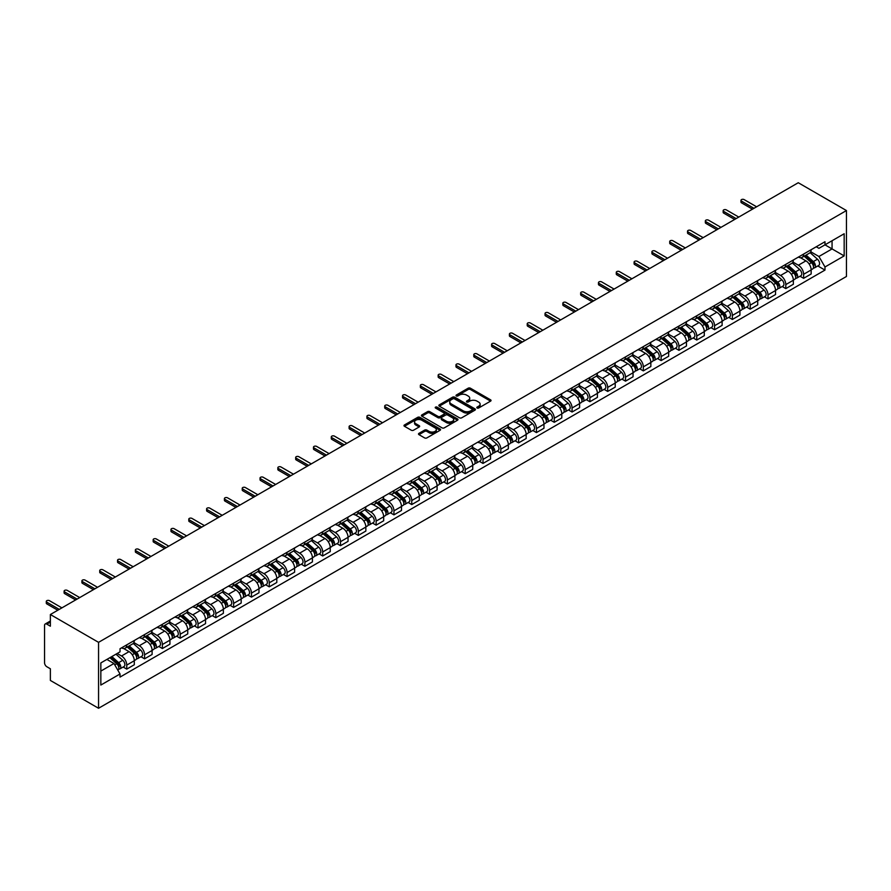 <?xml version="1.0" encoding="UTF-8"?>
<svg xmlns="http://www.w3.org/2000/svg" width="891" height="891" viewBox="0 0 891 891"><rect width="100%" height="100%" fill="white"/><g stroke="black" fill="none" stroke-linecap="round" stroke-linejoin="round"><path stroke-width="1.34" d="M477.108 408.011A1.114 0.646 0 0 0 478.667 408.011L490.585 401.128A1.582 0.913 0 0 0 491.041 400.482A1.582 0.913 0 0 0 490.585 399.836L470.403 388.198A1.582 0.913 0 0 0 468.165 388.198L456.259 395.069A1.114 0.646 0 0 0 457.829 395.972L459.366 395.081A5.068 2.929 0 0 1 466.539 395.081L468.22 396.05A5.068 2.929 0 0 1 469.702 398.121A5.068 2.929 0 0 1 468.22 400.193L466.684 401.084A1.114 0.646 0 0 0 468.254 401.986L469.791 401.106A5.068 2.929 0 0 1 476.963 401.106L478.645 402.075A5.068 2.929 0 0 1 480.126 404.146A5.068 2.929 0 0 1 478.645 406.218L477.108 407.098A1.114 0.646 0 0 0 477.108 408.011L477.108 407.098M418.959 433.36A1.582 0.913 0 0 0 418.503 434.006A1.582 0.913 0 0 0 418.959 434.652L424.628 437.915A1.582 0.913 0 0 0 426.867 437.915L440.087 430.286A1.582 0.913 0 0 0 440.555 429.64A1.582 0.913 0 0 0 440.087 428.994L419.917 417.344A1.582 0.913 0 0 0 417.679 417.344L404.447 424.974A1.582 0.913 0 0 0 403.991 425.631A1.582 0.913 0 0 0 404.447 426.277L411.286 430.219A1.582 0.913 0 0 0 413.524 430.219L419.182 426.956A1.582 0.913 0 0 0 419.65 426.31A1.582 0.913 0 0 0 419.182 425.653L415.796 423.704A4.243 2.45 0 0 1 414.56 421.966A4.243 2.45 0 0 1 417.177 419.706A4.243 2.45 0 0 1 421.788 420.24L435.075 427.903A4.243 2.45 0 0 1 436.312 429.64A4.243 2.45 0 0 1 433.694 431.901A4.243 2.45 0 0 1 429.083 431.367L426.867 430.086A1.582 0.913 0 0 0 424.628 430.086L418.959 433.36L418.959 434.652M98.556 642.344L50.375 614.523L798.269 182.733L846.45 210.554L98.556 642.344L98.556 708.267L846.45 276.477L846.45 210.554M459.478 417.801A1.582 0.913 0 0 0 461.716 417.801L474.948 410.161A1.582 0.913 0 0 0 475.415 409.515A1.582 0.913 0 0 0 474.948 408.869L454.778 397.219A1.582 0.913 0 0 0 452.528 397.219L439.308 404.859A1.582 0.913 0 0 0 438.84 405.505A1.582 0.913 0 0 0 439.308 406.151L459.478 417.801M435.877 408.245A1.114 0.646 0 0 1 437.013 408.401L437.013 407.087L457.517 418.926A1.582 0.913 0 0 1 457.985 419.572A1.582 0.913 0 0 1 457.517 420.218L444.297 427.858A1.582 0.913 0 0 1 442.047 427.858L421.877 416.208L427.535 412.967L427.535 411.653L421.877 414.916A1.582 0.913 0 0 0 421.41 415.562A1.582 0.913 0 0 0 421.877 416.208L421.877 414.916M427.535 412.967A1.582 0.913 0 0 1 429.774 412.967L429.774 411.653A1.582 0.913 0 0 0 427.535 411.653M429.774 411.653L437.96 416.375A1.582 0.913 0 0 0 440.199 416.375L443.952 414.204A1.582 0.913 0 0 0 444.42 413.558A1.582 0.913 0 0 0 443.952 412.912L435.443 407.989A1.114 0.646 0 0 1 437.013 407.087M50.375 614.523L50.375 626.195L46.833 624.145A3.23 1.86 -120 0 0 45.218 623.99A3.23 1.86 -120 0 0 44.55 625.471L44.55 662.781A3.23 1.86 -120 0 0 46.833 666.735L50.375 668.785L50.375 680.446L98.556 708.267M803.626 254.058A7.429 4.288 60 0 1 802.089 257.399L809.629 253.044A7.429 4.288 -120 0 0 811.166 249.714M792.934 262.065L798.381 265.206A7.429 4.288 60 0 1 803.626 274.294L811.166 269.951A7.429 4.288 -120 0 0 805.921 260.851L800.519 257.733M811.166 269.951L811.166 273.971L803.626 278.326L800.018 276.232M802.089 257.399A7.429 4.288 60 0 1 798.436 257.065M803.626 274.294L803.626 278.326M785.817 264.349A7.429 4.288 60 0 1 784.28 267.679L791.821 263.324A7.429 4.288 -120 0 0 793.358 259.994M782.209 286.523L785.817 288.606L793.358 284.251L793.358 280.231A7.429 4.288 -120 0 0 788.101 271.131L782.71 268.024M784.28 267.679A7.429 4.288 60 0 1 780.627 267.345M775.125 272.345L780.572 275.486A7.429 4.288 60 0 1 785.817 284.585L785.817 288.606M768.009 274.628A7.429 4.288 60 0 1 766.472 277.959L774.001 273.615A7.429 4.288 -120 0 0 775.538 270.274M764.389 296.803L768.009 298.886L775.538 294.542L775.538 290.522A7.429 4.288 -120 0 0 770.292 281.422L764.901 278.304M766.472 277.959A7.429 4.288 60 0 1 762.807 277.624M757.317 282.625L762.752 285.766A7.429 4.288 60 0 1 768.009 294.865L768.009 298.886M750.2 284.908A7.429 4.288 60 0 1 748.652 288.25L756.192 283.895A7.429 4.288 -120 0 0 757.729 280.565M746.58 307.083L750.2 309.177L757.729 304.822L757.729 300.802A7.429 4.288 -120 0 0 752.483 291.702L747.081 288.584M748.652 288.25A7.429 4.288 60 0 1 744.999 287.916M739.497 292.916L744.943 296.057A7.429 4.288 60 0 1 750.2 305.156L750.2 309.177M732.38 295.199A7.429 4.288 60 0 1 730.843 298.53L738.383 294.186A7.429 4.288 -120 0 0 739.92 290.845M728.771 317.374L732.38 319.457L739.92 315.102L739.92 311.082A7.429 4.288 -120 0 0 734.663 301.982L729.272 298.875M730.843 298.53A7.429 4.288 60 0 1 727.19 298.195M721.688 303.196L727.134 306.337A7.429 4.288 60 0 1 732.38 315.436L732.38 319.457M714.571 305.479A7.429 4.288 60 0 1 713.034 308.821L720.563 304.466A7.429 4.288 -120 0 0 722.111 301.125M710.951 327.654L714.571 329.737L722.111 325.393L722.111 321.373A7.429 4.288 -120 0 0 716.854 312.273L711.463 309.155M713.034 308.821A7.429 4.288 60 0 1 709.37 308.475M703.879 313.476L709.314 316.617A7.429 4.288 60 0 1 714.571 325.716L714.571 329.737M696.762 315.759A7.429 4.288 60 0 1 695.214 319.101L702.754 314.746A7.429 4.288 -120 0 0 704.291 311.416M693.142 337.934L696.762 340.028L704.291 335.673L704.291 331.652A7.429 4.288 -120 0 0 699.045 322.553L693.643 319.446M695.214 319.101A7.429 4.288 60 0 1 691.561 318.766M686.059 323.767L691.505 326.908A7.429 4.288 60 0 1 696.762 336.007L696.762 340.028M678.942 326.05A7.429 4.288 60 0 1 677.405 329.38L684.945 325.037A7.429 4.288 -120 0 0 686.482 321.696M675.333 348.225L678.942 350.308L686.482 345.953L686.482 341.932A7.429 4.288 -120 0 0 681.225 332.844L675.835 329.726M677.405 329.38A7.429 4.288 60 0 1 673.752 329.046M668.25 334.047L673.696 337.188A7.429 4.288 60 0 1 678.942 346.287L678.942 350.308M661.133 336.33A7.429 4.288 60 0 1 659.596 339.671L667.125 335.317A7.429 4.288 -120 0 0 668.673 331.987M657.525 358.505L661.133 360.588L668.673 356.244L668.673 352.223A7.429 4.288 -120 0 0 663.416 343.124L658.026 340.006M659.596 339.671A7.429 4.288 60 0 1 655.943 339.326M650.441 344.327L655.876 347.479A7.429 4.288 60 0 1 661.133 356.567L661.133 360.588M643.324 346.621A7.429 4.288 60 0 1 641.787 349.951L649.316 345.597A7.429 4.288 -120 0 0 650.853 342.267M639.705 368.785L643.324 370.879L650.853 366.524L650.853 362.503A7.429 4.288 -120 0 0 645.607 353.404L640.206 350.297M641.787 349.951A7.429 4.288 60 0 1 638.123 349.617M632.621 354.618L638.067 357.759A7.429 4.288 60 0 1 643.324 366.858L643.324 370.879M625.504 356.901A7.429 4.288 60 0 1 623.967 360.231L631.507 355.888A7.429 4.288 -120 0 0 633.044 352.546M621.896 379.076L625.504 381.159L633.044 376.804L633.044 372.783A7.429 4.288 -120 0 0 627.787 363.695L622.397 360.577M623.967 360.231A7.429 4.288 60 0 1 620.314 359.897M614.812 364.898L620.259 368.039A7.429 4.288 60 0 1 625.504 377.138L625.504 381.159M607.695 367.181A7.429 4.288 60 0 1 606.158 370.522L613.699 366.168A7.429 4.288 -120 0 0 615.236 362.837M604.087 389.356L607.695 391.439L615.236 387.095L615.236 383.074A7.429 4.288 -120 0 0 609.979 373.975L604.588 370.856M606.158 370.522A7.429 4.288 60 0 1 602.505 370.188M597.003 375.178L602.439 378.33A7.429 4.288 60 0 1 607.695 387.418L607.695 391.439M589.887 377.472A7.429 4.288 60 0 1 588.35 380.802L595.879 376.447A7.429 4.288 -120 0 0 597.415 373.117M586.267 399.647L589.887 401.73L597.415 397.375L597.415 393.354A7.429 4.288 -120 0 0 592.17 384.255L586.768 381.148M588.35 380.802A7.429 4.288 60 0 1 584.685 380.468M579.183 385.469L584.63 388.61A7.429 4.288 60 0 1 589.887 397.709L589.887 401.73M572.067 387.752A7.429 4.288 60 0 1 570.53 391.082L578.07 386.739A7.429 4.288 -120 0 0 579.607 383.397M568.458 409.927L572.067 412.01L579.607 407.666L579.607 403.634A7.429 4.288 -120 0 0 574.35 394.546L568.959 391.427M570.53 391.082A7.429 4.288 60 0 1 566.876 390.748M561.375 395.749L566.821 398.89A7.429 4.288 60 0 1 572.067 407.989L572.067 412.01M554.258 398.032A7.429 4.288 60 0 1 552.721 401.373L560.261 397.018A7.429 4.288 -120 0 0 561.798 393.688M550.649 420.207L554.258 422.301L561.798 417.946L561.798 413.925A7.429 4.288 -120 0 0 556.541 404.826L551.15 401.707M552.721 401.373A7.429 4.288 60 0 1 549.068 401.039M543.566 406.04L549.001 409.181A7.429 4.288 60 0 1 554.258 418.269L554.258 422.301M536.449 408.323A7.429 4.288 60 0 1 534.912 411.653L542.441 407.298A7.429 4.288 -120 0 0 543.978 403.968M532.829 430.498L536.449 432.58L543.978 428.226L543.978 424.205A7.429 4.288 -120 0 0 538.732 415.106L533.33 411.998M534.912 411.653A7.429 4.288 60 0 1 531.248 411.319M525.746 416.32L531.192 419.461A7.429 4.288 60 0 1 536.449 428.56L536.449 432.58M518.629 418.603A7.429 4.288 60 0 1 517.092 421.933L524.632 417.589A7.429 4.288 -120 0 0 526.169 414.248M515.02 440.778L518.629 442.86L526.169 438.517L526.169 434.496A7.429 4.288 -120 0 0 520.912 425.397L515.521 422.278M517.092 421.933A7.429 4.288 60 0 1 513.439 421.599M507.937 426.6L513.383 429.74A7.429 4.288 60 0 1 518.629 438.84L518.629 442.86M500.82 428.883A7.429 4.288 60 0 1 499.283 432.224L506.823 427.869A7.429 4.288 -120 0 0 508.36 424.539M497.211 451.058L500.82 453.151L508.36 448.797L508.36 444.776A7.429 4.288 -120 0 0 503.103 435.677L497.713 432.558M499.283 432.224A7.429 4.288 60 0 1 495.63 431.89M490.128 436.891L495.574 440.031A7.429 4.288 60 0 1 500.82 449.131L500.82 453.151M483.011 439.174A7.429 4.288 60 0 1 481.474 442.504L489.003 438.16A7.429 4.288 -120 0 0 490.54 434.819M479.391 461.349L483.011 463.431L490.54 459.077L490.54 455.056A7.429 4.288 -120 0 0 485.294 445.957L479.904 442.849M481.474 442.504A7.429 4.288 60 0 1 477.81 442.17M472.308 447.171L477.754 450.311A7.429 4.288 60 0 1 483.011 459.411L483.011 463.431M465.191 449.454A7.429 4.288 60 0 1 463.654 452.795L471.194 448.44A7.429 4.288 -120 0 0 472.731 445.099M461.583 471.629L465.191 473.711L472.731 469.368L472.731 465.347A7.429 4.288 -120 0 0 467.485 456.248L462.084 453.129M463.654 452.795A7.429 4.288 60 0 1 460.001 452.45M454.499 457.451L459.945 460.591A7.429 4.288 60 0 1 465.191 469.691L465.191 473.711M447.382 459.734A7.429 4.288 60 0 1 445.845 463.075L453.385 458.72A7.429 4.288 -120 0 0 454.922 455.39M443.774 481.908L447.382 484.002L454.922 479.648L454.922 475.627A7.429 4.288 -120 0 0 449.665 466.528L444.275 463.42M445.845 463.075A7.429 4.288 60 0 1 442.192 462.741M436.69 467.742L442.136 470.882A7.429 4.288 60 0 1 447.382 479.982L447.382 484.002M429.573 470.025A7.429 4.288 60 0 1 428.036 473.355L435.565 469.011A7.429 4.288 -120 0 0 437.102 465.67M425.954 492.2L429.573 494.282L437.102 489.927L437.102 485.907A7.429 4.288 -120 0 0 431.857 476.819L426.466 473.7M428.036 473.355A7.429 4.288 60 0 1 424.372 473.021M418.881 478.022L424.316 481.162A7.429 4.288 60 0 1 429.573 490.262L429.573 494.282M411.753 480.305A7.429 4.288 60 0 1 410.216 483.646L417.756 479.291A7.429 4.288 -120 0 0 419.293 475.961M408.145 502.479L411.765 504.562L419.293 500.219L419.293 496.198A7.429 4.288 -120 0 0 414.048 487.099L408.646 483.98M410.216 483.646A7.429 4.288 60 0 1 406.563 483.301M401.061 488.301L406.508 491.453A7.429 4.288 60 0 1 411.765 500.542L411.765 504.562M393.945 490.596A7.429 4.288 60 0 1 392.408 493.926L399.948 489.571A7.429 4.288 -120 0 0 401.485 486.241M390.336 512.759L393.945 514.853L401.485 510.498L401.485 506.478A7.429 4.288 -120 0 0 396.228 497.378L390.837 494.271M392.408 493.926A7.429 4.288 60 0 1 388.754 493.592M383.253 498.592L388.699 501.733A7.429 4.288 60 0 1 393.945 510.833L393.945 514.853M376.136 500.876A7.429 4.288 60 0 1 374.599 504.206L382.128 499.862A7.429 4.288 -120 0 0 383.665 496.521M372.516 523.05L376.136 525.133L383.676 520.778L383.676 516.758A7.429 4.288 -120 0 0 378.419 507.67L373.028 504.551M374.599 504.206A7.429 4.288 60 0 1 370.934 503.872M365.444 508.872L370.879 512.013A7.429 4.288 60 0 1 376.136 521.112L376.136 525.133M358.327 511.156A7.429 4.288 60 0 1 356.779 514.497L364.319 510.142A7.429 4.288 -120 0 0 365.856 506.812M354.707 533.33L358.327 535.413L365.856 531.069L365.856 527.049A7.429 4.288 -120 0 0 360.61 517.949L355.208 514.831M356.779 514.497A7.429 4.288 60 0 1 353.126 514.163M347.624 519.152L353.07 522.304A7.429 4.288 60 0 1 358.327 531.392L358.327 535.413M340.507 521.447A7.429 4.288 60 0 1 338.97 524.777L346.51 520.422A7.429 4.288 -120 0 0 348.047 517.092M336.898 543.621L340.507 545.704L348.047 541.349L348.047 537.329A7.429 4.288 -120 0 0 342.79 528.229L337.399 525.122M338.97 524.777A7.429 4.288 60 0 1 335.317 524.443M329.815 529.443L335.261 532.584A7.429 4.288 60 0 1 340.507 541.683L340.507 545.704M322.698 531.727A7.429 4.288 60 0 1 321.161 535.057L328.69 530.713A7.429 4.288 -120 0 0 330.238 527.372M319.089 553.901L322.698 555.984L330.238 551.64L330.238 547.609A7.429 4.288 -120 0 0 324.981 538.52L319.591 535.402M321.161 535.057A7.429 4.288 60 0 1 317.497 534.723M312.006 539.723L317.441 542.864A7.429 4.288 60 0 1 322.698 551.963L322.698 555.984M304.889 542.006A7.429 4.288 60 0 1 303.341 545.348L310.881 540.993A7.429 4.288 -120 0 0 312.418 537.663M301.269 564.181L304.889 566.275L312.418 561.92L312.418 557.9A7.429 4.288 -120 0 0 307.172 548.8L301.771 545.682M303.341 545.348A7.429 4.288 60 0 1 299.688 545.014M294.186 550.014L299.632 553.155A7.429 4.288 60 0 1 304.889 562.243L304.889 566.275M287.069 552.297A7.429 4.288 60 0 1 285.532 555.628L293.072 551.273A7.429 4.288 -120 0 0 294.609 547.943M283.461 574.472L287.069 576.555L294.609 572.2L294.609 568.18A7.429 4.288 -120 0 0 289.352 559.08L283.962 555.973M285.532 555.628A7.429 4.288 60 0 1 281.879 555.293M276.377 560.294L281.823 563.435A7.429 4.288 60 0 1 287.069 572.534L287.069 576.555M269.26 562.577A7.429 4.288 60 0 1 267.723 565.908L275.252 561.564A7.429 4.288 -120 0 0 276.8 558.223M265.652 584.752L269.26 586.835L276.8 582.491L276.8 578.471A7.429 4.288 -120 0 0 271.543 569.371L266.153 566.253M267.723 565.908A7.429 4.288 60 0 1 264.07 565.573M258.568 570.574L264.003 573.715A7.429 4.288 60 0 1 269.26 582.814L269.26 586.835M251.451 572.857A7.429 4.288 60 0 1 249.914 576.199L257.443 571.844A7.429 4.288 -120 0 0 258.98 568.514M247.832 595.032L251.451 597.126L258.98 592.771L258.98 588.751A7.429 4.288 -120 0 0 253.735 579.651L248.333 576.533M249.914 576.199A7.429 4.288 60 0 1 246.25 575.864M240.748 580.865L246.194 584.006A7.429 4.288 60 0 1 251.451 593.105L251.451 597.126M233.631 583.148A7.429 4.288 60 0 1 232.094 586.478L239.634 582.135A7.429 4.288 -120 0 0 241.171 578.794M230.023 605.323L233.631 607.406L241.171 603.051L241.171 599.03A7.429 4.288 -120 0 0 235.915 589.931L230.524 586.824M232.094 586.478A7.429 4.288 60 0 1 228.441 586.144M222.939 591.145L228.386 594.286A7.429 4.288 60 0 1 233.631 603.385L233.631 607.406M215.822 593.428A7.429 4.288 60 0 1 214.286 596.77L221.826 592.415A7.429 4.288 -120 0 0 223.363 589.074M212.214 615.603L215.822 617.686L223.363 613.342L223.363 609.321A7.429 4.288 -120 0 0 218.106 600.222L212.715 597.104M214.286 596.77A7.429 4.288 60 0 1 210.632 596.424M205.13 601.425L210.566 604.566A7.429 4.288 60 0 1 215.822 613.665L215.822 617.686M198.014 603.708A7.429 4.288 60 0 1 196.477 607.049L204.006 602.695A7.429 4.288 -120 0 0 205.543 599.365M194.394 625.883L198.014 627.977L205.543 623.622L205.543 619.601A7.429 4.288 -120 0 0 200.297 610.502L194.895 607.395M196.477 607.049A7.429 4.288 60 0 1 192.812 606.715M187.31 611.716L192.757 614.857A7.429 4.288 60 0 1 198.014 623.956L198.014 627.977M180.194 613.999A7.429 4.288 60 0 1 178.657 617.329L186.197 612.986A7.429 4.288 -120 0 0 187.734 609.644M176.585 636.174L180.194 638.257L187.734 633.902L187.734 629.881A7.429 4.288 -120 0 0 182.477 620.793L177.086 617.675M178.657 617.329A7.429 4.288 60 0 1 175.004 616.995M169.502 621.996L174.948 625.137A7.429 4.288 60 0 1 180.194 634.236L180.194 638.257M162.385 624.279A7.429 4.288 60 0 1 160.848 627.62L168.388 623.266A7.429 4.288 -120 0 0 169.925 619.936M158.776 646.454L162.385 648.537L169.925 644.193L169.925 640.172A7.429 4.288 -120 0 0 164.668 631.073L159.277 627.955M160.848 627.62A7.429 4.288 60 0 1 157.195 627.275M151.693 632.276L157.139 635.428A7.429 4.288 60 0 1 162.385 644.516L162.385 648.537M144.576 634.57A7.429 4.288 60 0 1 143.039 637.9L150.568 633.546A7.429 4.288 -120 0 0 152.105 630.215M140.956 656.734L144.576 658.828L152.105 654.473L152.105 650.452A7.429 4.288 -120 0 0 146.859 641.353L141.469 638.246M143.039 637.9A7.429 4.288 60 0 1 139.375 637.566M133.873 642.567L139.319 645.708A7.429 4.288 60 0 1 144.576 654.807L144.576 658.828M126.756 644.85A7.429 4.288 60 0 1 125.219 648.18L132.759 643.837A7.429 4.288 -120 0 0 134.296 640.495M123.147 667.025L126.756 669.108L134.296 664.753L134.296 660.732A7.429 4.288 -120 0 0 129.05 651.644L123.649 648.525M125.219 648.18A7.429 4.288 60 0 1 121.566 647.846M117.166 653.482L121.51 655.988A7.429 4.288 60 0 1 126.756 665.087L126.756 669.108M816.245 246.774L818.929 248.322L844.167 233.754L832.06 240.748L832.06 248.923L818.929 256.497L810.754 251.774M100.839 671.09L113.97 663.505L120.029 673.986L100.839 685.056L100.839 662.915L120.029 651.833L120.029 648.737L824.988 241.728L824.988 244.836L844.167 255.906L824.988 266.977L818.929 256.497M844.167 233.754L844.167 255.906M120.029 673.986L120.029 677.082L824.988 270.084L824.988 266.977M113.97 663.505L106.898 659.418M817.827 265.952L824.988 270.084M477.543 408.167L478.645 407.532A5.068 2.929 0 0 0 480.126 405.461L480.126 404.146M469.702 398.121L469.702 399.446A5.068 2.929 0 0 1 468.22 401.518L467.129 402.153M490.562 401.15L470.403 389.512A1.582 0.913 0 0 0 468.165 389.512L456.704 396.127M474.925 410.172L454.778 398.533A1.582 0.913 0 0 0 452.528 398.533L439.33 406.162M472.141 409.971A1.114 0.646 0 0 0 472.141 409.058L454.432 398.834A1.114 0.646 0 0 0 452.862 398.834L451.247 399.769A5.068 2.929 0 0 0 449.755 401.841A5.068 2.929 0 0 0 451.247 403.913L463.342 410.907A5.068 2.929 0 0 0 470.515 410.907L472.141 409.971L472.141 411.286A1.114 0.646 0 0 0 472.464 410.829L472.464 409.515M449.755 401.841L449.755 403.166A5.068 2.929 0 0 0 451.247 405.238L451.247 403.913M472.141 411.286L470.515 412.221A5.068 2.929 0 0 1 463.342 412.221L451.247 405.238M429.774 412.967L437.96 417.69A1.582 0.913 0 0 0 440.199 417.69L443.952 415.518A1.582 0.913 0 0 0 444.42 414.872L444.42 413.558M437.013 408.401L457.495 420.229M446.447 421.276A4.243 2.45 0 0 0 451.069 421.799A4.243 2.45 0 0 0 453.686 419.538A4.243 2.45 0 0 0 452.45 417.812L447.772 415.106A1.582 0.913 0 0 0 445.522 415.106L441.769 417.278A1.582 0.913 0 0 0 441.312 417.924A1.582 0.913 0 0 0 441.769 418.57L446.447 421.276L446.447 422.59A4.243 2.45 0 0 0 451.069 423.125A4.243 2.45 0 0 0 453.686 420.864L453.686 419.538M441.312 417.924L441.312 419.249A1.582 0.913 0 0 0 441.769 419.895L441.769 418.57M446.447 422.59L441.769 419.895M436.312 429.64L436.312 430.954A4.243 2.45 0 0 1 433.694 433.215A4.243 2.45 0 0 1 429.083 432.692L426.867 431.411A1.582 0.913 0 0 0 424.628 431.411L418.982 434.663M414.56 421.966L414.56 423.292A4.243 2.45 0 0 0 415.796 425.018L415.796 423.704M419.182 425.653L419.182 426.956L415.796 425.018M440.065 430.297L419.917 418.659A1.582 0.913 0 0 0 417.679 418.659L404.469 426.288L404.447 424.974M804.15 256.207L811.4 262.689A4.032 2.328 60 0 1 812.67 268.926L811.166 269.795M804.339 256.385L807.758 258.357M804.874 255.784L812.96 262.99A1.938 1.114 60 0 1 813.561 265.986A1.938 1.114 60 0 1 813.383 266.064M806.088 255.093L813.349 261.564A4.032 2.328 60 0 1 814.619 267.812A4.032 2.328 60 0 1 813.394 267.935M810.131 252.654L817.459 259.192A4.032 2.328 60 0 1 818.729 265.44L814.619 267.812M752.483 209.173L741.512 202.836A1.86 1.069 180 0 1 740.978 202.079L740.978 200.364A1.86 1.069 -0 0 0 741.512 201.121L753.964 208.316M756.593 206.79L744.141 199.606A1.86 1.069 -0 0 0 742.114 199.372A1.86 1.069 -0 0 0 740.978 200.364M786.33 266.498L793.591 272.969A4.032 2.328 60 0 1 794.861 279.217L793.358 280.086M786.53 266.665L789.938 268.637M787.065 266.075L795.14 273.281A1.938 1.114 60 0 1 795.752 276.277A1.938 1.114 60 0 1 795.574 276.344M788.279 265.373L795.529 271.855A4.032 2.328 60 0 1 796.799 278.092A4.032 2.328 60 0 1 795.585 278.226M792.322 262.945L799.639 269.472A4.032 2.328 60 0 1 800.909 275.72L796.799 278.092M768.521 276.778L775.783 283.26A4.032 2.328 60 0 1 777.052 289.497L775.538 290.366M768.71 276.945L772.129 278.928M769.256 276.355L777.331 283.561A1.938 1.114 60 0 1 777.943 286.557A1.938 1.114 60 0 1 777.765 286.624M770.459 275.653L777.72 282.135A4.032 2.328 60 0 1 778.99 288.372A4.032 2.328 60 0 1 777.765 288.506M774.513 273.225L781.83 279.763A4.032 2.328 60 0 1 783.1 286L778.99 288.372M734.663 219.453L723.704 213.127A1.86 1.069 180 0 1 723.158 212.37L723.158 210.655A1.86 1.069 -0 0 0 723.704 211.412L736.155 218.596M738.773 217.081L726.332 209.897A1.86 1.069 -0 0 0 724.305 209.663A1.86 1.069 -0 0 0 723.158 210.655M716.854 229.733L705.895 223.407A1.86 1.069 180 0 1 705.349 222.65L705.349 220.935A1.86 1.069 -0 0 0 705.895 221.692L718.335 228.876M720.964 227.361L708.523 220.177A1.86 1.069 -0 0 0 706.496 219.943A1.86 1.069 -0 0 0 705.349 220.935M750.712 287.058L757.963 293.54A4.032 2.328 60 0 1 759.232 299.777L757.729 300.646M750.901 287.236L754.321 289.207M751.447 286.635L759.522 293.841A1.938 1.114 60 0 1 760.123 296.848A1.938 1.114 60 0 1 759.945 296.915M752.65 285.944L759.912 292.415A4.032 2.328 60 0 1 761.181 298.663A4.032 2.328 60 0 1 759.956 298.786M756.693 283.516L764.021 290.043A4.032 2.328 60 0 1 765.291 296.291L761.181 298.663M732.892 297.349L740.154 303.82A4.032 2.328 60 0 1 741.423 310.068L739.92 310.937M733.093 297.516L736.501 299.487M733.627 296.926L741.702 304.132A1.938 1.114 60 0 1 742.314 307.128A1.938 1.114 60 0 1 742.136 307.195M734.841 296.224L742.092 302.706A4.032 2.328 60 0 1 743.361 308.943A4.032 2.328 60 0 1 742.147 309.077M738.884 293.796L746.212 300.334A4.032 2.328 60 0 1 747.471 306.571L743.361 308.943M715.083 307.629L722.345 314.111A4.032 2.328 60 0 1 723.615 320.348L722.1 321.217M715.273 307.796L718.692 309.778M715.818 307.206L723.893 314.412A1.938 1.114 60 0 1 724.506 317.408A1.938 1.114 60 0 1 724.327 317.486M717.021 306.504L724.283 312.986A4.032 2.328 60 0 1 725.552 319.223A4.032 2.328 60 0 1 724.327 319.357M721.075 304.076L728.393 310.614A4.032 2.328 60 0 1 729.662 316.851L725.552 319.223M699.045 240.024L688.075 233.687A1.86 1.069 180 0 1 687.54 232.93L687.54 231.214A1.86 1.069 -0 0 0 688.075 231.972L700.526 239.167M703.155 237.652L690.703 230.457A1.86 1.069 -0 0 0 688.687 230.223A1.86 1.069 -0 0 0 687.54 231.214M681.225 250.304L670.266 243.978A1.86 1.069 180 0 1 669.72 243.221L669.72 241.506A1.86 1.069 -0 0 0 670.266 242.263L682.718 249.447M685.335 247.932L672.894 240.748A1.86 1.069 -0 0 0 670.867 240.514A1.86 1.069 -0 0 0 669.72 241.506M663.416 260.584L652.457 254.258A1.86 1.069 180 0 1 651.911 253.501L651.911 251.785A1.86 1.069 -0 0 0 652.457 252.543L664.898 259.726M667.526 258.212L655.085 251.028A1.86 1.069 -0 0 0 653.058 250.794A1.86 1.069 -0 0 0 651.911 251.785M697.274 317.909L704.536 324.391A4.032 2.328 60 0 1 705.795 330.628L704.291 331.508M697.464 318.087L700.883 320.058M698.009 317.486L706.084 324.703A1.938 1.114 60 0 1 706.686 327.699A1.938 1.114 60 0 1 706.518 327.765M699.212 316.795L706.474 323.266A4.032 2.328 60 0 1 707.744 329.514A4.032 2.328 60 0 1 706.518 329.637M703.255 314.367L710.584 320.894A4.032 2.328 60 0 1 711.853 327.142L707.744 329.514M645.607 270.875L634.637 264.538A1.86 1.069 180 0 1 634.102 263.781L634.102 262.065A1.86 1.069 -0 0 0 634.637 262.834L647.089 270.018M649.717 268.503L637.265 261.308A1.86 1.069 -0 0 0 635.25 261.085A1.86 1.069 -0 0 0 634.102 262.065M679.465 328.2L686.716 334.671A4.032 2.328 60 0 1 687.986 340.919L686.482 341.788M679.655 328.367L683.074 330.338M680.189 327.777L688.264 334.983A1.938 1.114 60 0 1 688.877 337.979A1.938 1.114 60 0 1 688.698 338.045M681.403 327.075L688.665 333.557A4.032 2.328 60 0 1 689.924 339.794A4.032 2.328 60 0 1 688.71 339.928M685.446 324.647L692.775 331.185A4.032 2.328 60 0 1 694.033 337.422L689.924 339.794M627.787 281.155L616.828 274.829A1.86 1.069 180 0 1 616.282 274.072L616.282 272.356A1.86 1.069 -0 0 0 616.828 273.114L629.28 280.297M631.897 278.783L619.457 271.599A1.86 1.069 -0 0 0 617.43 271.365A1.86 1.069 -0 0 0 616.282 272.356M661.645 338.48L668.907 344.962A4.032 2.328 60 0 1 670.177 351.199L668.662 352.068M661.835 338.658L665.254 340.629M662.381 338.057L670.455 345.262A1.938 1.114 60 0 1 671.068 348.258A1.938 1.114 60 0 1 670.89 348.336M663.583 337.366L670.845 343.837A4.032 2.328 60 0 1 672.115 350.085A4.032 2.328 60 0 1 670.901 350.208M667.637 334.927L674.955 341.465A4.032 2.328 60 0 1 676.224 347.702L672.115 350.085M609.979 291.435L599.019 285.109A1.86 1.069 180 0 1 598.474 284.352L598.474 282.636A1.86 1.069 -0 0 0 599.019 283.394L611.46 290.577M614.088 289.063L601.648 281.879A1.86 1.069 -0 0 0 599.621 281.645A1.86 1.069 -0 0 0 598.474 282.636M643.837 348.76L651.098 355.242A4.032 2.328 60 0 1 652.357 361.49L650.853 362.359M644.026 348.938L647.445 350.909M644.572 348.348L652.646 355.554A1.938 1.114 60 0 1 653.248 358.55A1.938 1.114 60 0 1 653.081 358.616M645.775 347.646L653.036 354.117A4.032 2.328 60 0 1 654.306 360.365A4.032 2.328 60 0 1 653.081 360.499M649.829 345.218L657.146 351.745A4.032 2.328 60 0 1 658.416 357.993L654.306 360.365M592.17 301.726L581.21 295.4A1.86 1.069 180 0 1 580.665 294.631L580.665 292.927A1.86 1.069 -0 0 0 581.21 293.685L593.651 300.868M596.279 299.354L583.828 292.159A1.86 1.069 -0 0 0 581.812 291.936A1.86 1.069 -0 0 0 580.665 292.927M626.028 359.051L633.278 365.522A4.032 2.328 60 0 1 634.548 371.77L633.044 372.638M626.217 359.218L629.636 361.189M626.752 358.627L634.826 365.833A1.938 1.114 60 0 1 635.439 368.829A1.938 1.114 60 0 1 635.261 368.896M627.966 357.926L635.227 364.408A4.032 2.328 60 0 1 636.486 370.645A4.032 2.328 60 0 1 635.272 370.779M632.009 355.498L639.337 362.036A4.032 2.328 60 0 1 640.596 368.273L636.486 370.645M574.35 312.006L563.39 305.68A1.86 1.069 180 0 1 562.845 304.922L562.845 303.207A1.86 1.069 -0 0 0 563.39 303.965L575.842 311.148M578.459 309.634L566.019 302.45A1.86 1.069 -0 0 0 563.992 302.216A1.86 1.069 -0 0 0 562.845 303.207M608.208 369.331L615.469 375.813A4.032 2.328 60 0 1 616.739 382.05L615.224 382.918M608.408 369.509L611.816 371.48M608.943 368.907L617.018 376.113A1.938 1.114 60 0 1 617.63 379.109A1.938 1.114 60 0 1 617.452 379.187M610.157 368.217L617.407 374.688A4.032 2.328 60 0 1 618.677 380.936A4.032 2.328 60 0 1 617.463 381.058M614.2 365.778L621.517 372.315A4.032 2.328 60 0 1 622.787 378.564L618.677 380.936M556.541 322.286L545.582 315.96A1.86 1.069 180 0 1 545.036 315.202L545.036 313.487A1.86 1.069 -0 0 0 545.582 314.245L558.022 321.428M560.651 319.914L548.21 312.73A1.86 1.069 -0 0 0 546.183 312.496A1.86 1.069 -0 0 0 545.036 313.487M590.399 379.622L597.661 386.093A4.032 2.328 60 0 1 598.919 392.341L597.415 393.209M590.588 379.789L594.007 381.76M591.134 379.198L599.209 386.404A1.938 1.114 60 0 1 599.81 389.4A1.938 1.114 60 0 1 599.643 389.467M592.337 378.497L599.598 384.968A4.032 2.328 60 0 1 600.868 391.216A4.032 2.328 60 0 1 599.643 391.349M596.391 376.069L603.708 382.595A4.032 2.328 60 0 1 604.978 388.844L600.868 391.216M538.732 332.577L527.773 326.251A1.86 1.069 180 0 1 527.227 325.493L527.227 323.778A1.86 1.069 -0 0 0 527.773 324.536L540.213 331.719M542.842 330.205L530.39 323.021A1.86 1.069 -0 0 0 528.374 322.787A1.86 1.069 -0 0 0 527.227 323.778M572.59 389.902L579.841 396.372A4.032 2.328 60 0 1 581.11 402.621L579.607 403.489M572.779 390.069L576.199 392.04M573.314 389.478L581.4 396.684A1.938 1.114 60 0 1 582.001 399.68A1.938 1.114 60 0 1 581.823 399.747M574.528 388.777L581.79 395.259A4.032 2.328 60 0 1 583.048 401.496A4.032 2.328 60 0 1 581.834 401.629M578.571 386.349L585.899 392.886A4.032 2.328 60 0 1 587.158 399.123L583.048 401.496M520.912 342.857L509.953 336.531A1.86 1.069 180 0 1 509.407 335.773L509.407 334.058A1.86 1.069 -0 0 0 509.953 334.816L522.404 341.999M525.033 340.485L512.581 333.301A1.86 1.069 -0 0 0 510.554 333.067A1.86 1.069 -0 0 0 509.407 334.058M554.77 400.182L562.032 406.664A4.032 2.328 60 0 1 563.301 412.901L561.798 413.769M554.97 400.36L558.379 402.331M555.505 399.758L563.58 406.964A1.938 1.114 60 0 1 564.192 409.96A1.938 1.114 60 0 1 564.014 410.038M556.719 399.068L563.97 405.539A4.032 2.328 60 0 1 565.239 411.787A4.032 2.328 60 0 1 564.025 411.909M560.762 396.629L568.079 403.166A4.032 2.328 60 0 1 569.349 409.415L565.239 411.787M503.103 353.148L492.144 346.811A1.86 1.069 180 0 1 491.598 346.053L491.598 344.338A1.86 1.069 -0 0 0 492.144 345.095L504.584 352.29M507.213 350.764L494.772 343.581A1.86 1.069 -0 0 0 492.745 343.347A1.86 1.069 -0 0 0 491.598 344.338M536.961 410.473L544.223 416.943A4.032 2.328 60 0 1 545.481 423.192L543.978 424.06M537.15 410.64L540.57 412.611M537.696 410.049L545.771 417.255A1.938 1.114 60 0 1 546.383 420.251A1.938 1.114 60 0 1 546.205 420.318M538.899 409.348L546.161 415.83A4.032 2.328 60 0 1 547.43 422.067A4.032 2.328 60 0 1 546.205 422.2M542.953 406.92L550.27 413.446A4.032 2.328 60 0 1 551.54 419.694L547.43 422.067M485.294 363.428L474.335 357.102A1.86 1.069 180 0 1 473.789 356.344L473.789 354.629A1.86 1.069 -0 0 0 474.335 355.386L486.776 362.57M489.404 361.055L476.952 353.872A1.86 1.069 -0 0 0 474.936 353.638A1.86 1.069 -0 0 0 473.789 354.629M519.152 420.752L526.403 427.235A4.032 2.328 60 0 1 527.672 433.471L526.169 434.34M519.342 420.92L522.761 422.902M519.876 420.329L527.962 427.535A1.938 1.114 60 0 1 528.563 430.531A1.938 1.114 60 0 1 528.385 430.598M521.09 419.628L528.352 426.11A4.032 2.328 60 0 1 529.61 432.347A4.032 2.328 60 0 1 528.396 432.48M525.133 417.2L532.462 423.737A4.032 2.328 60 0 1 533.731 429.974L529.61 432.347M467.474 373.708L456.515 367.382A1.86 1.069 180 0 1 455.969 366.624L455.969 364.909A1.86 1.069 -0 0 0 456.515 365.666L468.967 372.85M471.595 371.335L459.143 364.152A1.86 1.069 -0 0 0 457.116 363.918A1.86 1.069 -0 0 0 455.969 364.909M501.332 431.032L508.594 437.514A4.032 2.328 60 0 1 509.864 443.751L508.36 444.62M501.533 431.211L504.941 433.182M502.067 430.609L510.142 437.815A1.938 1.114 60 0 1 510.755 440.822A1.938 1.114 60 0 1 510.576 440.889M503.281 429.919L510.532 436.39A4.032 2.328 60 0 1 511.802 442.638A4.032 2.328 60 0 1 510.588 442.76M507.324 427.491L514.642 434.017A4.032 2.328 60 0 1 515.911 440.265L511.802 442.638M449.665 383.999L438.706 377.661A1.86 1.069 180 0 1 438.16 376.904L438.16 375.189A1.86 1.069 -0 0 0 438.706 375.946L451.147 383.141M453.775 381.626L441.335 374.432A1.86 1.069 -0 0 0 439.308 374.198A1.86 1.069 -0 0 0 438.16 375.189M483.523 441.323L490.785 447.794A4.032 2.328 60 0 1 492.055 454.042L490.54 454.911M483.713 441.49L487.132 443.462M484.259 440.9L492.333 448.106A1.938 1.114 60 0 1 492.946 451.102A1.938 1.114 60 0 1 492.768 451.169M485.461 440.199L492.723 446.681A4.032 2.328 60 0 1 493.993 452.918A4.032 2.328 60 0 1 492.768 453.051M489.515 437.771L496.833 444.308A4.032 2.328 60 0 1 498.102 450.545L493.993 452.918M431.857 394.279L420.897 387.953A1.86 1.069 180 0 1 420.352 387.195L420.352 385.48A1.86 1.069 -0 0 0 420.897 386.237L433.338 393.421M435.966 391.906L423.515 384.723A1.86 1.069 -0 0 0 421.499 384.489A1.86 1.069 -0 0 0 420.352 385.48M465.715 451.603L472.965 458.085A4.032 2.328 60 0 1 474.235 464.322L472.731 465.191M465.904 451.77L469.323 453.753M466.439 451.18L474.524 458.386A1.938 1.114 60 0 1 475.126 461.382A1.938 1.114 60 0 1 474.948 461.46M467.652 450.478L474.914 456.96A4.032 2.328 60 0 1 476.173 463.197A4.032 2.328 60 0 1 474.959 463.331M471.695 448.05L479.024 454.588A4.032 2.328 60 0 1 480.294 460.825L476.173 463.197M414.048 404.559L403.077 398.232A1.86 1.069 180 0 1 402.543 397.475L402.543 395.76A1.86 1.069 -0 0 0 403.077 396.517L415.529 403.701M418.157 402.186L405.706 395.003A1.86 1.069 -0 0 0 403.679 394.769A1.86 1.069 -0 0 0 402.543 395.76M447.895 461.883L455.156 468.365A4.032 2.328 60 0 1 456.426 474.602L454.922 475.482M448.095 462.061L451.503 464.033M448.63 461.46L456.704 468.677A1.938 1.114 60 0 1 457.317 471.673A1.938 1.114 60 0 1 457.139 471.74M449.844 460.77L457.094 467.24A4.032 2.328 60 0 1 458.364 473.489A4.032 2.328 60 0 1 457.15 473.611M453.887 458.342L461.204 464.868A4.032 2.328 60 0 1 462.474 471.116L458.364 473.489M396.228 414.85L385.268 408.512A1.86 1.069 180 0 1 384.723 407.755L384.723 406.04A1.86 1.069 -0 0 0 385.268 406.808L397.72 413.992M400.337 412.477L387.897 405.282A1.86 1.069 -0 0 0 385.87 405.06A1.86 1.069 -0 0 0 384.723 406.04M430.086 472.174L437.347 478.645A4.032 2.328 60 0 1 438.617 484.893L437.102 485.762M430.275 472.341L433.694 474.313M430.821 471.751L438.895 478.957A1.938 1.114 60 0 1 439.508 481.953A1.938 1.114 60 0 1 439.33 482.02M432.024 471.049L439.285 477.531A4.032 2.328 60 0 1 440.555 483.768A4.032 2.328 60 0 1 439.33 483.902M436.078 468.621L443.395 475.159A4.032 2.328 60 0 1 444.665 481.396L440.555 483.768M378.419 425.13L367.46 418.803A1.86 1.069 180 0 1 366.914 418.046L366.914 416.331A1.86 1.069 -0 0 0 367.46 417.088L379.9 424.272M382.529 422.757L370.088 415.574A1.86 1.069 -0 0 0 368.061 415.34A1.86 1.069 -0 0 0 366.914 416.331M412.277 482.454L419.527 488.936A4.032 2.328 60 0 1 420.797 495.173L419.293 496.042M412.466 482.632L415.885 484.604M413.012 482.031L421.087 489.237A1.938 1.114 60 0 1 421.688 492.233A1.938 1.114 60 0 1 421.51 492.311M414.215 481.34L421.476 487.811A4.032 2.328 60 0 1 422.746 494.06A4.032 2.328 60 0 1 421.521 494.182M418.258 478.901L425.586 485.439A4.032 2.328 60 0 1 426.856 491.676L422.746 494.06M360.61 435.409L349.64 429.083A1.86 1.069 180 0 1 349.105 428.326L349.105 426.611A1.86 1.069 -0 0 0 349.64 427.368L362.091 434.552M364.72 433.037L352.268 425.853A1.86 1.069 -0 0 0 350.252 425.62A1.86 1.069 -0 0 0 349.105 426.611M394.457 492.734L401.718 499.216A4.032 2.328 60 0 1 402.988 505.464L401.485 506.333M394.657 492.912L398.065 494.884M395.192 492.322L403.267 499.528A1.938 1.114 60 0 1 403.879 502.524A1.938 1.114 60 0 1 403.701 502.591M396.406 491.62L403.656 498.091A4.032 2.328 60 0 1 404.926 504.339A4.032 2.328 60 0 1 403.712 504.473M400.449 489.192L407.777 495.719A4.032 2.328 60 0 1 409.036 501.967L404.926 504.339M342.79 445.7L331.831 439.374A1.86 1.069 180 0 1 331.285 438.606L331.285 436.902A1.86 1.069 -0 0 0 331.831 437.659L344.282 444.843M346.9 443.328L334.459 436.133A1.86 1.069 -0 0 0 332.432 435.911A1.86 1.069 -0 0 0 331.285 436.902M376.648 503.025L383.91 509.496A4.032 2.328 60 0 1 385.179 515.744L383.665 516.613M376.837 503.192L380.257 505.164M377.383 502.602L385.458 509.808A1.938 1.114 60 0 1 386.07 512.804A1.938 1.114 60 0 1 385.892 512.871M378.586 501.9L385.848 508.382A4.032 2.328 60 0 1 387.117 514.619A4.032 2.328 60 0 1 385.892 514.753M382.64 499.472L389.957 506.01A4.032 2.328 60 0 1 391.227 512.247L387.117 514.619M324.981 455.98L314.022 449.654A1.86 1.069 180 0 1 313.476 448.897L313.476 447.182A1.86 1.069 -0 0 0 314.022 447.939L326.462 455.123M329.091 453.608L316.65 446.424A1.86 1.069 -0 0 0 314.623 446.191A1.86 1.069 -0 0 0 313.476 447.182M358.839 513.305L366.101 519.787A4.032 2.328 60 0 1 367.359 526.024L365.856 526.893M359.028 513.483L362.448 515.455M359.574 512.882L367.649 520.088A1.938 1.114 60 0 1 368.25 523.084A1.938 1.114 60 0 1 368.072 523.162M360.777 512.191L368.039 518.662A4.032 2.328 60 0 1 369.308 524.91A4.032 2.328 60 0 1 368.083 525.033M364.82 509.752L372.148 516.29A4.032 2.328 60 0 1 373.418 522.538L369.308 524.91M307.172 466.26L296.202 459.934A1.86 1.069 180 0 1 295.667 459.177L295.667 457.462A1.86 1.069 -0 0 0 296.202 458.219L308.654 465.403M311.282 463.888L298.83 456.704A1.86 1.069 -0 0 0 296.814 456.47A1.86 1.069 -0 0 0 295.667 457.462M341.03 523.596L348.281 530.067A4.032 2.328 60 0 1 349.55 536.315L348.047 537.184M341.22 523.763L344.639 525.735M341.754 523.173L349.829 530.379A1.938 1.114 60 0 1 350.441 533.375A1.938 1.114 60 0 1 350.263 533.442M342.968 522.471L350.219 528.942A4.032 2.328 60 0 1 351.488 535.19A4.032 2.328 60 0 1 350.274 535.324M347.011 520.043L354.34 526.57A4.032 2.328 60 0 1 355.598 532.818L351.488 535.19M289.352 476.551L278.393 470.225A1.86 1.069 180 0 1 277.847 469.468L277.847 467.753A1.86 1.069 -0 0 0 278.393 468.51L290.845 475.694M293.462 474.179L281.021 466.995A1.86 1.069 -0 0 0 278.994 466.761A1.86 1.069 -0 0 0 277.847 467.753M323.21 533.876L330.472 540.347A4.032 2.328 60 0 1 331.742 546.595L330.227 547.464M323.4 534.043L326.819 536.014M323.945 533.453L332.02 540.659A1.938 1.114 60 0 1 332.633 543.655A1.938 1.114 60 0 1 332.454 543.722M325.148 532.751L332.41 539.233A4.032 2.328 60 0 1 333.68 545.47A4.032 2.328 60 0 1 332.454 545.604M329.202 530.323L336.52 536.861A4.032 2.328 60 0 1 337.789 543.098L333.68 545.47M271.543 486.831L260.584 480.505A1.86 1.069 180 0 1 260.038 479.748L260.038 478.033A1.86 1.069 -0 0 0 260.584 478.79L273.025 485.974M275.653 484.459L263.213 477.275A1.86 1.069 -0 0 0 261.186 477.041A1.86 1.069 -0 0 0 260.038 478.033M305.401 544.156L312.663 550.638A4.032 2.328 60 0 1 313.922 556.875L312.418 557.744M305.591 544.334L309.01 546.306M306.136 543.733L314.211 550.939A1.938 1.114 60 0 1 314.813 553.935A1.938 1.114 60 0 1 314.646 554.013M307.339 543.042L314.601 549.513A4.032 2.328 60 0 1 315.871 555.761A4.032 2.328 60 0 1 314.646 555.884M311.393 540.603L318.711 547.141A4.032 2.328 60 0 1 319.98 553.389L315.871 555.761M253.735 497.122L242.775 490.785A1.86 1.069 180 0 1 242.229 490.028L242.229 488.313A1.86 1.069 -0 0 0 242.775 489.07L255.216 496.265M257.844 494.739L245.393 487.555A1.86 1.069 -0 0 0 243.377 487.321A1.86 1.069 -0 0 0 242.229 488.313M287.593 554.447L294.843 560.918A4.032 2.328 60 0 1 296.113 567.166L294.609 568.035M287.782 554.614L291.201 556.585M288.316 554.024L296.391 561.23A1.938 1.114 60 0 1 297.004 564.226A1.938 1.114 60 0 1 296.826 564.293M289.53 553.322L296.792 559.804A4.032 2.328 60 0 1 298.051 566.041A4.032 2.328 60 0 1 296.837 566.175M293.573 550.894L300.902 557.421A4.032 2.328 60 0 1 302.16 563.669L298.051 566.041M235.915 507.402L224.955 501.076A1.86 1.069 180 0 1 224.409 500.319L224.409 498.604A1.86 1.069 -0 0 0 224.955 499.361L237.407 506.545M240.024 505.03L227.584 497.846A1.86 1.069 -0 0 0 225.557 497.612A1.86 1.069 -0 0 0 224.409 498.604M269.773 564.727L277.034 571.209A4.032 2.328 60 0 1 278.304 577.446L276.789 578.315M269.962 564.894L273.381 566.876M270.508 564.304L278.582 571.51A1.938 1.114 60 0 1 279.195 574.506A1.938 1.114 60 0 1 279.017 574.572M271.722 563.602L278.972 570.084A4.032 2.328 60 0 1 280.242 576.321A4.032 2.328 60 0 1 279.028 576.455M275.764 561.174L283.082 567.712A4.032 2.328 60 0 1 284.352 573.949L280.242 576.321M218.106 517.682L207.146 511.356A1.86 1.069 180 0 1 206.601 510.599L206.601 508.884A1.86 1.069 -0 0 0 207.146 509.641L219.587 516.825M222.215 515.31L209.775 508.126A1.86 1.069 -0 0 0 207.748 507.892A1.86 1.069 -0 0 0 206.601 508.884M251.964 575.007L259.225 581.489A4.032 2.328 60 0 1 260.484 587.726L258.98 588.595M252.153 575.185L255.572 577.156M252.699 574.584L260.773 581.79A1.938 1.114 60 0 1 261.375 584.797A1.938 1.114 60 0 1 261.208 584.864M253.902 573.893L261.163 580.364A4.032 2.328 60 0 1 262.433 586.612A4.032 2.328 60 0 1 261.208 586.735M257.956 571.465L265.273 577.992A4.032 2.328 60 0 1 266.543 584.24L262.433 586.612M200.297 527.973L189.338 521.636A1.86 1.069 180 0 1 188.792 520.879L188.792 519.163A1.86 1.069 -0 0 0 189.338 519.921L201.778 527.116M204.407 525.59L191.955 518.406A1.86 1.069 -0 0 0 189.939 518.172A1.86 1.069 -0 0 0 188.792 519.163M234.155 585.298L241.405 591.769A4.032 2.328 60 0 1 242.675 598.017L241.171 598.886M234.344 585.465L237.763 587.436M234.879 584.875L242.965 592.081A1.938 1.114 60 0 1 243.566 595.077A1.938 1.114 60 0 1 243.388 595.143M236.093 584.173L243.354 590.655A4.032 2.328 60 0 1 244.613 596.892A4.032 2.328 60 0 1 243.399 597.026M240.136 581.745L247.464 588.283A4.032 2.328 60 0 1 248.723 594.52L244.613 596.892M182.477 538.253L171.518 531.927A1.86 1.069 180 0 1 170.972 531.17L170.972 529.454A1.86 1.069 -0 0 0 171.518 530.212L183.969 537.396M186.598 535.881L174.146 528.697A1.86 1.069 -0 0 0 172.119 528.463A1.86 1.069 -0 0 0 170.972 529.454M216.335 595.578L223.596 602.06A4.032 2.328 60 0 1 224.866 608.297L223.363 609.166M216.535 595.745L219.943 597.727M217.07 595.155L225.145 602.361A1.938 1.114 60 0 1 225.757 605.357A1.938 1.114 60 0 1 225.579 605.435M218.284 594.453L225.534 600.935A4.032 2.328 60 0 1 226.804 607.172A4.032 2.328 60 0 1 225.59 607.306M222.327 592.025L229.644 598.563A4.032 2.328 60 0 1 230.914 604.8L226.804 607.172M164.668 548.533L153.709 542.207A1.86 1.069 180 0 1 153.163 541.45L153.163 539.734A1.86 1.069 -0 0 0 153.709 540.492L166.149 547.675M168.778 546.161L156.337 538.977A1.86 1.069 -0 0 0 154.31 538.743A1.86 1.069 -0 0 0 153.163 539.734M198.526 605.858L205.788 612.34A4.032 2.328 60 0 1 207.046 618.577L205.543 619.457M198.715 606.036L202.134 608.007M199.261 605.435L207.336 612.652A1.938 1.114 60 0 1 207.948 615.648A1.938 1.114 60 0 1 207.77 615.714M200.464 604.744L207.726 611.215A4.032 2.328 60 0 1 208.995 617.463A4.032 2.328 60 0 1 207.77 617.586M204.518 602.316L211.835 608.843A4.032 2.328 60 0 1 213.105 615.091L208.995 617.463M146.859 558.824L135.9 552.487A1.86 1.069 180 0 1 135.354 551.729L135.354 550.014A1.86 1.069 -0 0 0 135.9 550.783L148.34 557.966M150.969 556.452L138.517 549.257A1.86 1.069 -0 0 0 136.501 549.034A1.86 1.069 -0 0 0 135.354 550.014M180.717 616.149L187.968 622.62A4.032 2.328 60 0 1 189.237 628.868L187.734 629.737M180.906 616.316L184.326 618.287M181.441 615.726L189.527 622.932A1.938 1.114 60 0 1 190.128 625.928A1.938 1.114 60 0 1 189.95 625.994M182.655 615.024L189.917 621.506A4.032 2.328 60 0 1 191.175 627.743A4.032 2.328 60 0 1 189.961 627.877M186.698 612.596L194.026 619.134A4.032 2.328 60 0 1 195.285 625.371L191.175 627.743M129.039 569.104L118.08 562.778A1.86 1.069 180 0 1 117.534 562.021L117.534 560.305A1.86 1.069 -0 0 0 118.08 561.063L130.531 568.246M133.16 566.732L120.708 559.548A1.86 1.069 -0 0 0 118.681 559.314A1.86 1.069 -0 0 0 117.534 560.305M162.897 626.429L170.159 632.911A4.032 2.328 60 0 1 171.428 639.148L169.925 640.016M163.098 626.607L166.506 628.578M163.632 626.005L171.707 633.211A1.938 1.114 60 0 1 172.319 636.207A1.938 1.114 60 0 1 172.141 636.285M164.846 625.315L172.097 631.786A4.032 2.328 60 0 1 173.366 638.034A4.032 2.328 60 0 1 172.152 638.156M168.889 622.876L176.206 629.414A4.032 2.328 60 0 1 177.476 635.651L173.366 638.034M111.23 579.384L100.271 573.058A1.86 1.069 180 0 1 99.725 572.3L99.725 570.585A1.86 1.069 -0 0 0 100.271 571.343L112.712 578.526M115.34 577.012L102.899 569.828A1.86 1.069 -0 0 0 100.872 569.594A1.86 1.069 -0 0 0 99.725 570.585M145.088 636.709L152.35 643.191A4.032 2.328 60 0 1 153.62 649.428L152.105 650.307M145.278 636.887L148.697 638.858M145.823 636.297L153.898 643.502A1.938 1.114 60 0 1 154.511 646.498A1.938 1.114 60 0 1 154.332 646.565M147.026 635.595L154.288 642.066A4.032 2.328 60 0 1 155.557 648.314A4.032 2.328 60 0 1 154.332 648.448M151.08 633.167L158.398 639.693A4.032 2.328 60 0 1 159.667 645.942L155.557 648.314M93.421 589.675L82.462 583.349A1.86 1.069 180 0 1 81.916 582.58L81.916 580.876A1.86 1.069 -0 0 0 82.462 581.634L94.903 588.817M97.531 587.303L85.079 580.108A1.86 1.069 -0 0 0 83.063 579.885A1.86 1.069 -0 0 0 81.916 580.876M127.279 647L134.53 653.471A4.032 2.328 60 0 1 135.8 659.719L134.296 660.587M127.469 647.167L130.888 649.138M128.003 646.576L136.089 653.782A1.938 1.114 60 0 1 136.691 656.778A1.938 1.114 60 0 1 136.512 656.845M129.217 645.875L136.479 652.357A4.032 2.328 60 0 1 137.737 658.594A4.032 2.328 60 0 1 136.523 658.727M133.26 643.447L140.589 649.985A4.032 2.328 60 0 1 141.858 656.222L137.737 658.594M75.612 599.955L64.642 593.629A1.86 1.069 180 0 1 64.107 592.871L64.107 591.156A1.86 1.069 -0 0 0 64.642 591.914L77.094 599.097M79.722 597.583L67.27 590.399A1.86 1.069 -0 0 0 65.243 590.165A1.86 1.069 -0 0 0 64.107 591.156M109.905 657.681L116.721 663.762A4.032 2.328 60 0 1 117.991 669.999L117.79 670.121M109.972 657.636L113.068 659.429M110.64 657.257L118.269 664.062A1.938 1.114 60 0 1 118.882 667.058A1.938 1.114 60 0 1 118.703 667.136M111.854 656.556L118.659 662.637A4.032 2.328 60 0 1 119.929 668.885A4.032 2.328 60 0 1 118.715 669.007M115.964 654.183L122.769 660.264A4.032 2.328 60 0 1 124.038 666.513L119.929 668.885M57.792 610.235L46.833 603.909A1.86 1.069 180 0 1 46.287 603.151L46.287 601.436A1.86 1.069 -0 0 0 46.833 602.193L59.274 609.377M61.902 607.862L49.462 600.679A1.86 1.069 -0 0 0 47.435 600.445A1.86 1.069 -0 0 0 46.287 601.436M144.576 654.807L152.105 650.452M162.385 644.516L169.925 640.172M180.194 634.236L187.734 629.881M198.014 623.956L205.543 619.601M215.822 613.665L223.363 609.321M233.631 603.385L241.171 599.03M251.451 593.105L258.98 588.751M269.26 582.814L276.8 578.471M287.069 572.534L294.609 568.18M304.889 562.243L312.418 557.9M322.698 551.963L330.238 547.609M340.507 541.683L348.047 537.329M358.327 531.392L365.856 527.049M376.136 521.112L383.676 516.758M393.945 510.833L401.485 506.478M411.765 500.542L419.293 496.198M429.573 490.262L437.102 485.907M447.382 479.982L454.922 475.627M465.191 469.691L472.731 465.347M483.011 459.411L490.54 455.056M500.82 449.131L508.36 444.776M518.629 438.84L526.169 434.496M536.449 428.56L543.978 424.205M554.258 418.269L561.798 413.925M572.067 407.989L579.607 403.634M589.887 397.709L597.415 393.354M607.695 387.418L615.236 383.074M625.504 377.138L633.044 372.783M643.324 366.858L650.853 362.503M661.133 356.567L668.673 352.223M678.942 346.287L686.482 341.932M696.762 336.007L704.291 331.652M714.571 325.716L722.111 321.373M732.38 315.436L739.92 311.082M750.2 305.156L757.729 300.802M768.009 294.865L775.538 290.522M785.817 284.585L793.358 280.231M126.756 665.087L134.296 660.732M121.51 655.988L129.05 651.644M139.319 645.708L146.859 641.353M157.139 635.428L164.668 631.073M174.948 625.137L182.477 620.793M192.757 614.857L200.297 610.502M210.566 604.566L218.106 600.222M228.386 594.286L235.915 589.931M246.194 584.006L253.735 579.651M264.003 573.715L271.543 569.371M281.823 563.435L289.352 559.08M299.632 553.155L307.172 548.8M317.441 542.864L324.981 538.52M335.261 532.584L342.79 528.229M353.07 522.304L360.61 517.949M370.879 512.013L378.419 507.67M388.699 501.733L396.228 497.378M406.508 491.453L414.048 487.099M424.316 481.162L431.857 476.819M442.136 470.882L449.665 466.528M459.945 460.591L467.485 456.248M477.754 450.311L485.294 445.957M495.574 440.031L503.103 435.677M513.383 429.74L520.912 425.397M531.192 419.461L538.732 415.106M549.001 409.181L556.541 404.826M566.821 398.89L574.35 394.546M584.63 388.61L592.17 384.255M602.439 378.33L609.979 373.975M620.259 368.039L627.787 363.695M638.067 357.759L645.607 353.404M655.876 347.479L663.416 343.124M673.696 337.188L681.225 332.844M691.505 326.908L699.045 322.553M709.314 316.617L716.854 312.273M727.134 306.337L734.663 301.982M744.943 296.057L752.483 291.702M762.752 285.766L770.292 281.422M780.572 275.486L788.101 271.131M798.381 265.206L805.921 260.851M50.375 622.107L46.833 624.145M478.645 407.532L478.645 406.218M466.684 401.986L466.684 401.084M468.22 401.518L468.22 400.193M456.259 395.972L456.259 395.069M468.165 389.512L468.165 388.198M470.403 389.512L470.403 388.198M490.585 401.128L490.585 399.836M439.308 406.151L439.308 404.859M452.528 398.533L452.528 397.219M454.778 398.533L454.778 397.219M474.948 410.161L474.948 408.869M463.342 412.221L463.342 410.907M470.515 412.221L470.515 410.907M437.96 417.69L437.96 416.375M440.199 417.69L440.199 416.375M443.952 415.518L443.952 414.204M457.517 420.218L457.517 418.926M424.628 431.411L424.628 430.086M426.867 431.411L426.867 430.086M429.083 432.692L429.083 431.367M417.679 418.659L417.679 417.344M419.917 418.659L419.917 417.344M440.087 430.286L440.087 428.994M811.4 262.689L809.139 263.992M813.962 265.106L813.238 265.529M817.459 259.192L813.349 261.564M741.512 201.121L741.512 202.836M793.591 272.969L791.331 274.272M796.153 275.386L795.429 275.809M799.639 269.472L795.529 271.855M775.783 283.26L773.522 284.563M778.344 285.677L777.609 286.089M781.83 279.763L777.72 282.135M723.704 211.412L723.704 213.127M705.895 221.692L705.895 223.407M757.963 293.54L755.702 294.843M760.524 295.957L759.8 296.38M764.021 290.043L759.912 292.415M740.154 303.82L737.893 305.134M742.715 306.237L741.991 306.66M746.212 300.334L742.092 302.706M722.345 314.111L720.084 315.414M724.906 316.528L724.171 316.94M728.393 310.614L724.283 312.986M688.075 231.972L688.075 233.687M670.266 242.263L670.266 243.978M652.457 252.543L652.457 254.258M704.536 324.391L702.264 325.694M707.086 326.808L706.363 327.231M710.584 320.894L706.474 323.266M634.637 262.834L634.637 264.538M686.716 334.671L684.455 335.985M689.278 337.088L688.554 337.511M692.775 331.185L688.665 333.557M616.828 273.114L616.828 274.829M668.907 344.962L666.646 346.265M671.469 347.379L670.734 347.791M674.955 341.465L670.845 343.837M599.019 283.394L599.019 285.109M651.098 355.242L648.826 356.545M653.649 357.659L652.925 358.082M657.146 351.745L653.036 354.117M581.21 293.685L581.21 295.4M633.278 365.522L631.017 366.836M635.84 367.938L635.116 368.362M639.337 362.036L635.227 364.408M563.39 303.965L563.39 305.68M615.469 375.813L613.208 377.116M618.031 378.23L617.296 378.642M621.517 372.315L617.407 374.688M545.582 314.245L545.582 315.96M597.661 386.093L595.388 387.396M600.211 388.509L599.487 388.933M603.708 382.595L599.598 384.968M527.773 324.536L527.773 326.251M579.841 396.372L577.58 397.687M582.402 398.789L581.678 399.213M585.899 392.886L581.79 395.259M509.953 334.816L509.953 336.531M562.032 406.664L559.771 407.967M564.593 409.08L563.869 409.504M568.079 403.166L563.97 405.539M492.144 345.095L492.144 346.811M544.223 416.943L541.951 418.247M546.784 419.36L546.049 419.784M550.27 413.446L546.161 415.83M474.335 355.386L474.335 357.102M526.403 427.235L524.142 428.538M528.964 429.651L528.24 430.063M532.462 423.737L528.352 426.11M456.515 365.666L456.515 367.382M508.594 437.514L506.333 438.817M511.156 439.931L510.432 440.354M514.642 434.017L510.532 436.39M438.706 375.946L438.706 377.661M490.785 447.794L488.524 449.109M493.347 450.211L492.612 450.634M496.833 444.308L492.723 446.681M420.897 386.237L420.897 387.953M472.965 458.085L470.704 459.388M475.527 460.502L474.803 460.914M479.024 454.588L474.914 456.96M403.077 396.517L403.077 398.232M455.156 468.365L452.895 469.668M457.718 470.782L456.994 471.205M461.204 464.868L457.094 467.24M385.268 406.808L385.268 408.512M437.347 478.645L435.086 479.959M439.909 481.062L439.174 481.485M443.395 475.159L439.285 477.531M367.46 417.088L367.46 418.803M419.527 488.936L417.266 490.239M422.089 491.353L421.365 491.765M425.586 485.439L421.476 487.811M349.64 427.368L349.64 429.083M401.718 499.216L399.458 500.519M404.28 501.633L403.556 502.056M407.777 495.719L403.656 498.091M331.831 437.659L331.831 439.374M383.91 509.496L381.649 510.81M386.471 511.913L385.736 512.336M389.957 506.01L385.848 508.382M314.022 447.939L314.022 449.654M366.101 519.787L363.829 521.09M368.651 522.204L367.927 522.616M372.148 516.29L368.039 518.662M296.202 458.219L296.202 459.934M348.281 530.067L346.02 531.37M350.842 532.484L350.118 532.907M354.34 526.57L350.219 528.942M278.393 468.51L278.393 470.225M330.472 540.347L328.211 541.661M333.034 542.764L332.298 543.187M336.52 536.861L332.41 539.233M260.584 478.79L260.584 480.505M312.663 550.638L310.391 551.941M315.214 553.055L314.49 553.478M318.711 547.141L314.601 549.513M242.775 489.07L242.775 490.785M294.843 560.918L292.582 562.221M297.405 563.335L296.681 563.758M300.902 557.421L296.792 559.804M224.955 499.361L224.955 501.076M277.034 571.209L274.773 572.512M279.596 573.626L278.861 574.038M283.082 567.712L278.972 570.084M207.146 509.641L207.146 511.356M259.225 581.489L256.953 582.792M261.776 583.906L261.052 584.329M265.273 577.992L261.163 580.364M189.338 519.921L189.338 521.636M241.405 591.769L239.144 593.083M243.967 594.186L243.243 594.609M247.464 588.283L243.354 590.655M171.518 530.212L171.518 531.927M223.596 602.06L221.336 603.363M226.158 604.477L225.434 604.889M229.644 598.563L225.534 600.935M153.709 540.492L153.709 542.207M205.788 612.34L203.516 613.643M208.349 614.757L207.614 615.18M211.835 608.843L207.726 611.215M135.9 550.783L135.9 552.487M187.968 622.62L185.707 623.934M190.529 625.037L189.805 625.46M194.026 619.134L189.917 621.506M118.08 561.063L118.08 562.778M170.159 632.911L167.898 634.214M172.72 635.328L171.996 635.74M176.206 629.414L172.097 631.786M100.271 571.343L100.271 573.058M152.35 643.191L150.089 644.494M154.911 645.607L154.176 646.031M158.398 639.693L154.288 642.066M82.462 581.634L82.462 583.349M134.53 653.471L132.269 654.785M137.091 655.887L136.368 656.311M140.589 649.985L136.479 652.357M64.642 591.914L64.642 593.629M116.721 663.762L114.772 664.886M119.283 666.178L118.559 666.591M122.769 660.264L118.659 662.637M46.833 602.193L46.833 603.909M45.218 623.99L50.375 621.016"/></g></svg>
